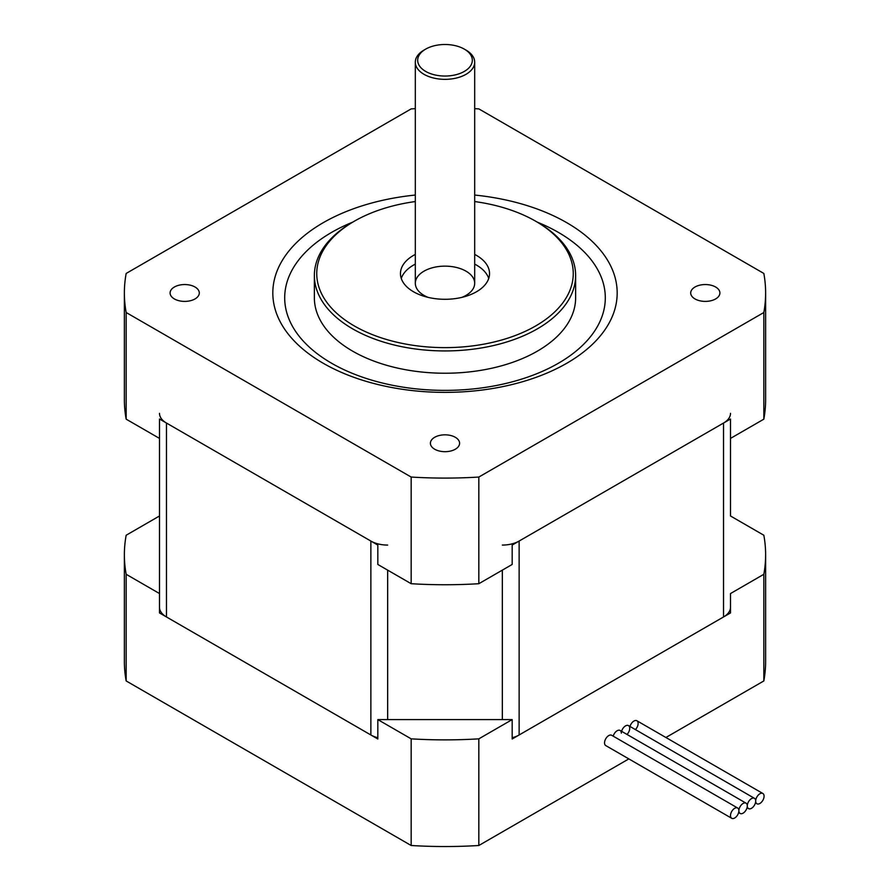 <?xml version="1.0" encoding="UTF-8"?>
<svg xmlns="http://www.w3.org/2000/svg" width="890" height="890" viewBox="0 0 890 890"><rect width="100%" height="100%" fill="white"/><g stroke="black" fill="none" stroke-linecap="round" stroke-linejoin="round"><path stroke-width="1.33" d="M512.173 719.598L377.827 719.598L411.169 738.845A320.623 185.109 0 0 0 478.831 738.845L512.173 719.598L512.173 738.989L730.501 612.943L730.501 593.552L763.831 574.295A320.623 185.109 -0 0 0 765.623 554.77A320.623 185.109 -0 0 0 763.831 535.235L730.501 515.978L730.501 419.023L730.501 438.414L763.831 419.168A320.623 185.109 0 0 0 765.623 399.632L765.623 292.977A320.623 185.109 180 0 1 763.831 312.512L478.831 477.051A320.623 185.109 180 0 1 411.169 477.051L126.169 312.512A320.623 185.109 180 0 1 124.377 292.977A320.623 185.109 180 0 1 126.169 273.441L411.169 108.891A320.623 185.109 180 0 1 415.307 108.658M512.173 737.754A23.752 13.717 0 0 0 519.137 734.973L723.537 616.959A23.752 13.717 0 0 0 730.501 607.258M730.501 413.338A23.752 13.717 180 0 1 723.537 423.039L519.137 541.053A23.752 13.717 180 0 1 502.338 545.069M387.662 545.069A23.752 13.717 180 0 1 370.863 541.053L166.463 423.039A23.752 13.717 180 0 1 159.499 413.338M159.499 607.258A23.752 13.717 0 0 0 166.463 616.959L370.863 734.973A23.752 13.717 0 0 0 377.827 737.754M124.377 292.977L124.377 399.632A320.623 185.109 0 0 0 126.169 419.168L159.499 438.414L159.499 593.552L159.499 515.978L126.169 535.235A320.623 185.109 -0 0 0 124.377 554.77A320.623 185.109 -0 0 0 126.169 574.295L159.499 593.552L159.499 612.943L377.827 738.989L377.827 719.598M159.499 419.023L159.499 438.414L159.499 419.023L377.827 545.069L377.827 564.46L411.169 583.707L411.169 477.051M126.169 419.168L126.169 312.512M411.169 583.707A320.623 185.109 0 0 0 478.831 583.707L512.173 564.46L512.173 545.069L730.501 419.023M763.831 419.168L763.831 312.512M478.831 583.707L478.831 477.051M352.763 222.122A160.311 92.56 0 0 0 331.636 363.265A160.311 92.56 0 0 0 567.698 357.391A160.311 92.56 0 0 0 537.237 222.122M415.307 195.055A172.193 99.413 0 0 0 280.817 263.017A172.193 99.413 0 0 0 323.248 363.265A172.193 99.413 0 0 0 597.78 338.823A172.193 99.413 0 0 0 474.693 195.055M474.693 108.658A320.623 185.109 180 0 1 478.831 108.891L763.831 273.441A320.623 185.109 180 0 1 765.623 292.977M455.324 437.301A14.596 8.433 180 0 1 459.596 443.253A14.596 8.433 180 0 1 445 451.686A14.596 8.433 180 0 1 430.404 443.253A14.596 8.433 180 0 1 439.415 435.466A14.596 8.433 180 0 1 455.324 437.301M715.627 287.014A14.596 8.433 180 0 1 719.91 292.977A14.596 8.433 180 0 1 705.303 301.399A14.596 8.433 180 0 1 690.707 292.977A14.596 8.433 180 0 1 699.718 285.189A14.596 8.433 180 0 1 715.627 287.014M195.021 287.014A14.596 8.433 180 0 1 199.293 292.977A14.596 8.433 180 0 1 184.697 301.399A14.596 8.433 180 0 1 170.09 292.977A14.596 8.433 180 0 1 179.113 285.189A14.596 8.433 180 0 1 195.021 287.014M354.309 221.221L352.629 222.189A130.63 75.416 0 0 0 314.37 275.522L314.37 297.816A130.63 75.416 0 0 0 352.629 351.149A130.63 75.416 0 0 0 494.985 367.492A130.63 75.416 0 0 0 575.63 297.816L575.63 275.522A130.63 75.416 0 0 0 537.371 222.189L535.691 221.221A128.249 74.048 180 0 1 535.691 325.94A128.249 74.048 180 0 1 354.309 325.94A128.249 74.048 180 0 1 354.309 221.221A128.249 74.048 180 0 1 415.307 201.552M474.693 201.552A128.249 74.048 180 0 1 535.691 221.221M314.37 275.522A130.63 75.416 0 0 0 352.629 328.844A130.63 75.416 0 0 0 494.985 345.198A130.63 75.416 0 0 0 575.63 275.522M474.693 254.418A44.533 25.71 180 0 1 489.533 273.586A44.533 25.71 180 0 1 462.043 297.338A44.533 25.71 180 0 1 413.516 291.764A44.533 25.71 180 0 1 400.467 273.586A44.533 25.71 180 0 1 415.307 254.418M488.732 278.425A44.533 25.71 0 0 0 474.693 264.119M415.307 264.119A44.533 25.71 0 0 0 401.268 278.425M461.91 297.371A29.693 17.144 0 0 0 465.993 271.161A29.693 17.144 0 0 0 422.216 272.296A29.693 17.144 0 0 0 428.09 297.371M425.687 71.422A27.312 15.764 180 0 1 425.687 49.117A27.312 15.764 180 0 1 464.313 49.117A27.312 15.764 180 0 1 464.313 71.422A27.312 15.764 180 0 1 425.687 71.422M425.687 49.117L424.007 50.085A29.693 17.144 0 0 0 415.307 62.211A29.693 17.144 0 0 0 424.007 74.326A29.693 17.144 0 0 0 456.359 78.042A29.693 17.144 0 0 0 474.693 62.211A29.693 17.144 0 0 0 465.993 50.085L464.313 49.117M126.169 574.295L126.169 680.95L411.169 845.5A320.623 185.109 0 0 0 478.831 845.5L628.83 758.903M411.169 738.845L411.169 845.5M665.898 737.499L763.831 680.95A320.623 185.109 -0 0 0 765.623 661.426L765.623 554.77M124.377 554.77L124.377 661.426A320.623 185.109 -0 0 0 126.169 680.95M478.831 738.845L478.831 845.5M763.831 574.295L763.831 680.95M762.852 793.48A5.941 3.427 120 0 0 758.28 795.07A5.941 3.427 120 0 0 755.688 801.044A5.941 3.427 120 0 0 754.453 798.319A5.941 3.427 120 0 0 749.881 799.91A5.941 3.427 120 0 0 747.289 805.884A5.941 3.427 120 0 0 748.523 808.61A5.941 3.427 120 0 0 753.096 807.019A5.941 3.427 120 0 0 755.688 801.044A5.941 3.427 120 0 0 756.912 803.759A5.941 3.427 120 0 0 762.852 800.332A5.941 3.427 120 0 0 762.852 793.48L636.895 720.755A5.941 3.427 120 0 0 629.998 726.474A5.941 3.427 -60 0 1 636.895 720.755A5.941 3.427 -60 0 1 635.404 729.589M746.065 803.169A5.941 3.427 120 0 0 741.481 804.76A5.941 3.427 120 0 0 738.889 810.734A5.941 3.427 120 0 0 740.124 813.46A5.941 3.427 120 0 0 744.696 811.869A5.941 3.427 120 0 0 747.289 805.884A5.941 3.427 120 0 0 746.065 803.169L620.107 730.456A5.941 3.427 120 0 0 613.21 736.164A5.941 3.427 -60 0 1 617.883 730.39A5.941 3.427 -60 0 1 621.331 733.171M754.453 798.319L628.507 725.606A5.941 3.427 120 0 0 621.598 731.313A5.941 3.427 -60 0 1 626.282 725.539A5.941 3.427 -60 0 1 629.731 728.32A5.941 3.427 -60 0 1 627.005 734.439M738.889 810.734A5.941 3.427 120 0 0 737.665 808.02A5.941 3.427 120 0 0 731.725 811.446A5.941 3.427 120 0 0 731.725 818.299A5.941 3.427 120 0 0 736.297 816.709A5.941 3.427 120 0 0 738.889 810.734M737.665 808.02L611.708 735.296A5.941 3.427 120 0 0 605.767 738.733A5.941 3.427 120 0 0 605.767 745.586L731.725 818.299M723.537 423.039L723.537 616.959M370.863 541.053L370.863 734.973M387.662 719.598L387.662 570.134M502.338 570.134L502.338 719.598M519.137 734.973L519.137 541.053M166.463 616.959L166.463 423.039M474.693 283.276L474.693 62.211M415.307 283.276L415.307 62.211M748.523 808.61L747.022 807.742M740.124 813.46L738.622 812.592M756.912 803.759L755.421 802.891"/></g></svg>
